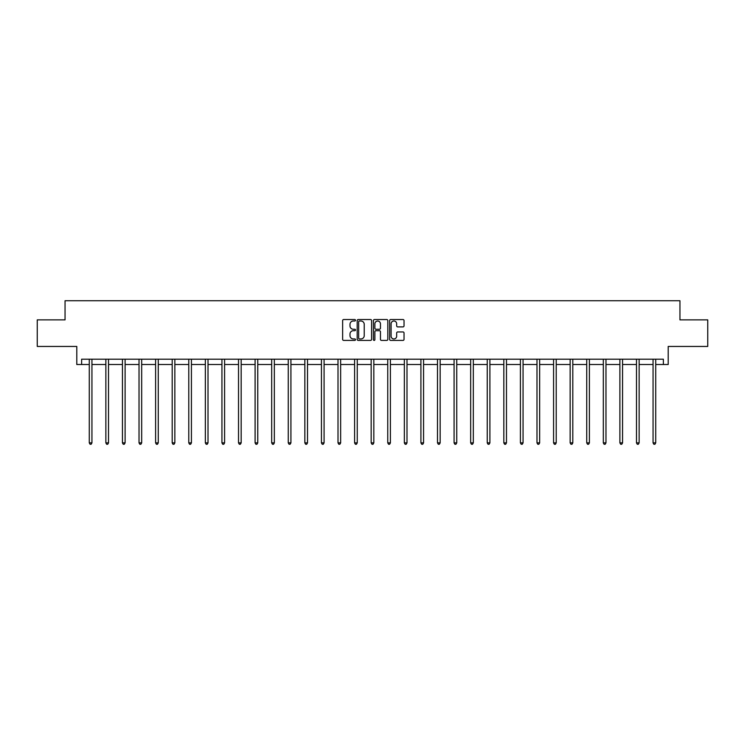 <?xml version="1.0" encoding="UTF-8"?>
<svg xmlns="http://www.w3.org/2000/svg" width="745" height="745" viewBox="0 0 745 745"><rect width="100%" height="100%" fill="white"/><g stroke="black" fill="none" stroke-linecap="round" stroke-linejoin="round"><path stroke-width="1.12" d="M355.495 320.266A0.726 0.726 0 0 0 354.76 319.54L343.678 319.54A1.043 1.043 0 0 0 342.635 320.583L342.635 339.366A1.043 1.043 0 0 0 343.678 340.409L354.76 340.409A0.726 0.726 0 0 0 355.495 339.673A0.726 0.726 0 0 0 354.76 338.947L353.326 338.947A3.343 3.343 0 0 1 349.992 335.604L349.992 334.039A3.343 3.343 0 0 1 353.326 330.706L354.76 330.706A0.726 0.726 0 0 0 355.495 329.97A0.726 0.726 0 0 0 354.76 329.243L353.326 329.243A3.343 3.343 0 0 1 349.992 325.9L349.992 324.336A3.343 3.343 0 0 1 353.326 321.002L354.76 321.002A0.726 0.726 0 0 0 355.495 320.266M81.624 364.519L81.624 359.202L663.376 359.202L663.376 364.519L668.209 364.519L668.209 346.444L707.75 346.444L707.75 319.875L679.952 319.875L679.952 300.738L65.048 300.738L65.048 319.875L37.25 319.875L37.25 346.444L76.791 346.444L76.791 364.519L89.279 364.519M402.989 326.897A1.043 1.043 0 0 0 404.032 325.854L404.032 320.583A1.043 1.043 0 0 0 402.989 319.54L390.678 319.54A1.043 1.043 0 0 0 389.635 320.583L389.635 339.366A1.043 1.043 0 0 0 390.678 340.409L402.989 340.409A1.043 1.043 0 0 0 404.032 339.366L404.032 332.996A1.043 1.043 0 0 0 402.989 331.953L397.718 331.953A1.043 1.043 0 0 0 396.675 332.996L396.675 336.153A2.794 2.794 0 0 1 393.891 338.947A2.794 2.794 0 0 1 391.097 336.153L391.097 323.786A2.794 2.794 0 0 1 393.891 321.002A2.794 2.794 0 0 1 396.675 323.786L396.675 325.854A1.043 1.043 0 0 0 397.718 326.897L402.989 326.897M371.587 320.583A1.043 1.043 0 0 0 370.544 319.54L358.233 319.54A1.043 1.043 0 0 0 357.19 320.583L357.19 339.366A1.043 1.043 0 0 0 358.233 340.409L370.544 340.409A1.043 1.043 0 0 0 371.587 339.366L371.587 320.583M374.456 319.54L386.767 319.54A1.043 1.043 0 0 1 387.81 320.583L387.81 339.366A1.043 1.043 0 0 1 386.767 340.409L381.496 340.409A1.043 1.043 0 0 1 380.453 339.366L380.453 331.749A1.043 1.043 0 0 0 379.41 330.706L375.918 330.706A1.043 1.043 0 0 0 374.875 331.749L374.875 339.673A0.726 0.726 0 0 1 374.139 340.409A0.726 0.726 0 0 1 373.413 339.673L373.413 320.583A1.043 1.043 0 0 1 374.456 319.54M91.942 364.519L105.865 364.519M108.519 364.519L122.441 364.519M125.104 364.519L139.026 364.519M141.68 364.519L155.612 364.519M158.266 364.519L172.188 364.519M174.851 364.519L188.774 364.519M191.428 364.519L205.35 364.519M208.013 364.519L221.935 364.519M224.59 364.519L238.521 364.519M241.175 364.519L255.097 364.519M257.761 364.519L271.683 364.519M274.337 364.519L288.259 364.519M290.923 364.519L304.845 364.519M307.499 364.519L321.43 364.519M324.084 364.519L338.007 364.519M340.661 364.519L354.592 364.519M357.246 364.519L371.168 364.519M373.832 364.519L387.754 364.519M390.408 364.519L404.339 364.519M406.994 364.519L420.916 364.519M423.57 364.519L437.501 364.519M440.155 364.519L454.078 364.519M456.741 364.519L470.663 364.519M473.317 364.519L487.239 364.519M489.903 364.519L503.825 364.519M506.479 364.519L520.41 364.519M523.064 364.519L536.987 364.519M539.65 364.519L553.572 364.519M556.226 364.519L570.149 364.519M572.812 364.519L586.734 364.519M589.388 364.519L603.32 364.519M605.974 364.519L619.896 364.519M622.559 364.519L636.481 364.519M639.136 364.519L653.058 364.519M655.721 364.519L663.376 364.519M359.379 321.002A0.726 0.726 0 0 0 358.652 321.728L358.652 338.211A0.726 0.726 0 0 0 359.379 338.947L360.897 338.947A3.343 3.343 0 0 0 364.231 335.604L364.231 324.336A3.343 3.343 0 0 0 360.897 321.002L359.379 321.002M380.453 323.842A2.794 2.794 0 0 0 377.668 321.048A2.794 2.794 0 0 0 374.875 323.842L374.875 328.2A1.043 1.043 0 0 0 375.918 329.243L379.41 329.243A1.043 1.043 0 0 0 380.453 328.2L380.453 323.842M92.082 359.202L92.017 359.36A1.062 1.062 0 0 0 91.942 359.751L91.942 442.875L89.279 442.875L89.279 359.751A1.062 1.062 0 0 0 89.204 359.36L89.139 359.202M91.942 442.875L91.141 444.262L90.08 444.262L89.279 442.875M108.658 359.202L108.593 359.36A1.062 1.062 0 0 0 108.519 359.751L108.519 442.875L105.865 442.875L105.865 359.751A1.062 1.062 0 0 0 105.79 359.36L105.725 359.202M108.519 442.875L107.727 444.262L106.656 444.262L105.865 442.875M125.244 359.202L125.179 359.36A1.062 1.062 0 0 0 125.104 359.751L125.104 442.875L122.441 442.875L122.441 359.751A1.062 1.062 0 0 0 122.366 359.36L122.301 359.202M125.104 442.875L124.303 444.262L123.242 444.262L122.441 442.875M141.82 359.202L141.764 359.36A1.062 1.062 0 0 0 141.68 359.751L141.68 442.875L139.026 442.875L139.026 359.751A1.062 1.062 0 0 0 138.952 359.36L138.887 359.202M141.68 442.875L140.889 444.262L139.827 444.262L139.026 442.875M158.406 359.202L158.34 359.36A1.062 1.062 0 0 0 158.266 359.751L158.266 442.875L155.612 442.875L155.612 359.751A1.062 1.062 0 0 0 155.528 359.36L155.472 359.202M158.266 442.875L157.465 444.262L156.403 444.262L155.612 442.875M174.991 359.202L174.926 359.36A1.062 1.062 0 0 0 174.851 359.751L174.851 442.875L172.188 442.875L172.188 359.751A1.062 1.062 0 0 0 172.114 359.36L172.048 359.202M174.851 442.875L174.051 444.262L172.989 444.262L172.188 442.875M191.567 359.202L191.502 359.36A1.062 1.062 0 0 0 191.428 359.751L191.428 442.875L188.774 442.875L188.774 359.751A1.062 1.062 0 0 0 188.699 359.36L188.634 359.202M191.428 442.875L190.636 444.262L189.565 444.262L188.774 442.875M208.153 359.202L208.088 359.36A1.062 1.062 0 0 0 208.013 359.751L208.013 442.875L205.35 442.875L205.35 359.751A1.062 1.062 0 0 0 205.275 359.36L205.21 359.202M208.013 442.875L207.212 444.262L206.151 444.262L205.35 442.875M224.729 359.202L224.673 359.36A1.062 1.062 0 0 0 224.59 359.751L224.59 442.875L221.935 442.875L221.935 359.751A1.062 1.062 0 0 0 221.861 359.36L221.796 359.202M224.59 442.875L223.798 444.262L222.736 444.262L221.935 442.875M241.315 359.202L241.25 359.36A1.062 1.062 0 0 0 241.175 359.751L241.175 442.875L238.521 442.875L238.521 359.751A1.062 1.062 0 0 0 238.437 359.36L238.381 359.202M241.175 442.875L240.374 444.262L239.313 444.262L238.521 442.875M257.891 359.202L257.835 359.36A1.062 1.062 0 0 0 257.761 359.751L257.761 442.875L255.097 442.875L255.097 359.751A1.062 1.062 0 0 0 255.023 359.36L254.958 359.202M257.761 442.875L256.96 444.262L255.898 444.262L255.097 442.875M274.477 359.202L274.411 359.36A1.062 1.062 0 0 0 274.337 359.751L274.337 442.875L271.683 442.875L271.683 359.751A1.062 1.062 0 0 0 271.599 359.36L271.543 359.202M274.337 442.875L273.536 444.262L272.474 444.262L271.683 442.875M291.062 359.202L290.997 359.36A1.062 1.062 0 0 0 290.923 359.751L290.923 442.875L288.259 442.875L288.259 359.751A1.062 1.062 0 0 0 288.185 359.36L288.119 359.202M290.923 442.875L290.122 444.262L289.06 444.262L288.259 442.875M307.638 359.202L307.583 359.36A1.062 1.062 0 0 0 307.499 359.751L307.499 442.875L304.845 442.875L304.845 359.751A1.062 1.062 0 0 0 304.77 359.36L304.705 359.202M307.499 442.875L306.707 444.262L305.646 444.262L304.845 442.875M324.224 359.202L324.159 359.36A1.062 1.062 0 0 0 324.084 359.751L324.084 442.875L321.43 442.875L321.43 359.751A1.062 1.062 0 0 0 321.346 359.36L321.291 359.202M324.084 442.875L323.283 444.262L322.222 444.262L321.43 442.875M340.8 359.202L340.744 359.36A1.062 1.062 0 0 0 340.661 359.751L340.661 442.875L338.007 442.875L338.007 359.751A1.062 1.062 0 0 0 337.932 359.36L337.867 359.202M340.661 442.875L339.869 444.262L338.807 444.262L338.007 442.875M357.386 359.202L357.321 359.36A1.062 1.062 0 0 0 357.246 359.751L357.246 442.875L354.592 442.875L354.592 359.751A1.062 1.062 0 0 0 354.508 359.36L354.452 359.202M357.246 442.875L356.445 444.262L355.384 444.262L354.592 442.875M373.971 359.202L373.906 359.36A1.062 1.062 0 0 0 373.832 359.751L373.832 442.875L371.168 442.875L371.168 359.751A1.062 1.062 0 0 0 371.094 359.36L371.029 359.202M373.832 442.875L373.031 444.262L371.969 444.262L371.168 442.875M390.548 359.202L390.492 359.36A1.062 1.062 0 0 0 390.408 359.751L390.408 442.875L387.754 442.875L387.754 359.751A1.062 1.062 0 0 0 387.679 359.36L387.614 359.202M390.408 442.875L389.616 444.262L388.555 444.262L387.754 442.875M407.133 359.202L407.068 359.36A1.062 1.062 0 0 0 406.994 359.751L406.994 442.875L404.339 442.875L404.339 359.751A1.062 1.062 0 0 0 404.256 359.36L404.2 359.202M406.994 442.875L406.193 444.262L405.131 444.262L404.339 442.875M423.709 359.202L423.654 359.36A1.062 1.062 0 0 0 423.57 359.751L423.57 442.875L420.916 442.875L420.916 359.751A1.062 1.062 0 0 0 420.841 359.36L420.776 359.202M423.57 442.875L422.778 444.262L421.717 444.262L420.916 442.875M440.295 359.202L440.23 359.36A1.062 1.062 0 0 0 440.155 359.751L440.155 442.875L437.501 442.875L437.501 359.751A1.062 1.062 0 0 0 437.417 359.36L437.362 359.202M440.155 442.875L439.354 444.262L438.293 444.262L437.501 442.875M456.881 359.202L456.815 359.36A1.062 1.062 0 0 0 456.741 359.751L456.741 442.875L454.078 442.875L454.078 359.751A1.062 1.062 0 0 0 454.003 359.36L453.938 359.202M456.741 442.875L455.94 444.262L454.878 444.262L454.078 442.875M473.457 359.202L473.401 359.36A1.062 1.062 0 0 0 473.317 359.751L473.317 442.875L470.663 442.875L470.663 359.751A1.062 1.062 0 0 0 470.589 359.36L470.523 359.202M473.317 442.875L472.526 444.262L471.464 444.262L470.663 442.875M490.042 359.202L489.977 359.36A1.062 1.062 0 0 0 489.903 359.751L489.903 442.875L487.239 442.875L487.239 359.751A1.062 1.062 0 0 0 487.165 359.36L487.109 359.202M489.903 442.875L489.102 444.262L488.04 444.262L487.239 442.875M506.619 359.202L506.563 359.36A1.062 1.062 0 0 0 506.479 359.751L506.479 442.875L503.825 442.875L503.825 359.751A1.062 1.062 0 0 0 503.75 359.36L503.685 359.202M506.479 442.875L505.687 444.262L504.626 444.262L503.825 442.875M523.204 359.202L523.139 359.36A1.062 1.062 0 0 0 523.064 359.751L523.064 442.875L520.41 442.875L520.41 359.751A1.062 1.062 0 0 0 520.327 359.36L520.271 359.202M523.064 442.875L522.264 444.262L521.202 444.262L520.41 442.875M539.79 359.202L539.725 359.36A1.062 1.062 0 0 0 539.65 359.751L539.65 442.875L536.987 442.875L536.987 359.751A1.062 1.062 0 0 0 536.912 359.36L536.847 359.202M539.65 442.875L538.849 444.262L537.788 444.262L536.987 442.875M556.366 359.202L556.301 359.36A1.062 1.062 0 0 0 556.226 359.751L556.226 442.875L553.572 442.875L553.572 359.751A1.062 1.062 0 0 0 553.498 359.36L553.433 359.202M556.226 442.875L555.435 444.262L554.364 444.262L553.572 442.875M572.952 359.202L572.886 359.36A1.062 1.062 0 0 0 572.812 359.751L572.812 442.875L570.149 442.875L570.149 359.751A1.062 1.062 0 0 0 570.074 359.36L570.009 359.202M572.812 442.875L572.011 444.262L570.949 444.262L570.149 442.875M589.528 359.202L589.472 359.36A1.062 1.062 0 0 0 589.388 359.751L589.388 442.875L586.734 442.875L586.734 359.751A1.062 1.062 0 0 0 586.66 359.36L586.594 359.202M589.388 442.875L588.597 444.262L587.535 444.262L586.734 442.875M606.113 359.202L606.048 359.36A1.062 1.062 0 0 0 605.974 359.751L605.974 442.875L603.32 442.875L603.32 359.751A1.062 1.062 0 0 0 603.236 359.36L603.18 359.202M605.974 442.875L605.173 444.262L604.111 444.262L603.32 442.875M622.699 359.202L622.634 359.36A1.062 1.062 0 0 0 622.559 359.751L622.559 442.875L619.896 442.875L619.896 359.751A1.062 1.062 0 0 0 619.821 359.36L619.756 359.202M622.559 442.875L621.758 444.262L620.697 444.262L619.896 442.875M639.275 359.202L639.21 359.36A1.062 1.062 0 0 0 639.136 359.751L639.136 442.875L636.481 442.875L636.481 359.751A1.062 1.062 0 0 0 636.407 359.36L636.342 359.202M639.136 442.875L638.344 444.262L637.273 444.262L636.481 442.875M655.861 359.202L655.796 359.36A1.062 1.062 0 0 0 655.721 359.751L655.721 442.875L653.058 442.875L653.058 359.751A1.062 1.062 0 0 0 652.983 359.36L652.918 359.202M655.721 442.875L654.92 444.262L653.859 444.262L653.058 442.875"/></g></svg>
